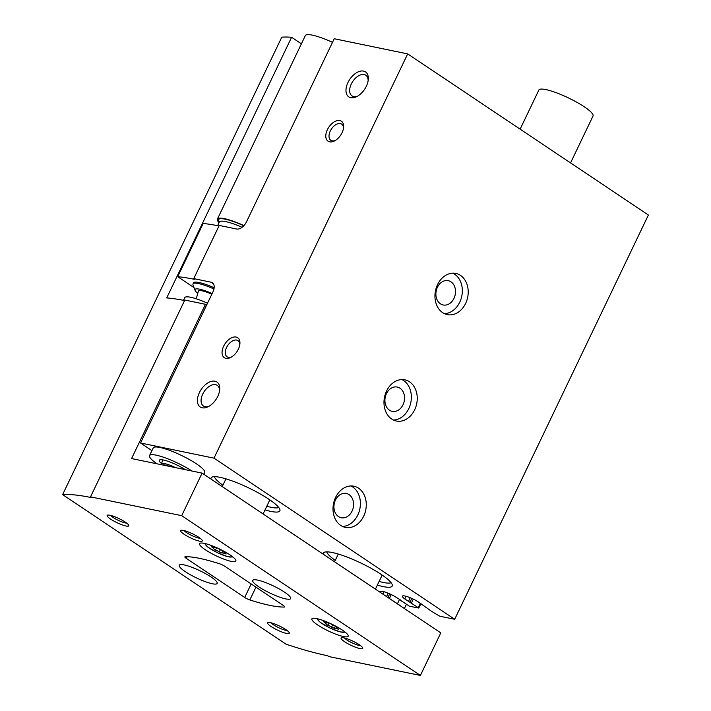 <?xml version="1.0" encoding="UTF-8"?>
<svg xmlns="http://www.w3.org/2000/svg" width="711" height="711" viewBox="0 0 711 711"><rect width="100%" height="100%" fill="white"/><g stroke="black" fill="none" stroke-linecap="round" stroke-linejoin="round"><path stroke-width="1.07" d="M203.853 474.29L204.688 472.548A28.529 5.395 -154.4 0 0 189.393 459.546A28.529 5.395 -154.4 0 0 159.904 447.459A28.529 5.395 -154.4 0 0 153.229 447.886L149.532 455.6A28.529 5.395 -154.4 0 0 157.078 463.83M401.066 606.305A36.039 6.817 -154.4 0 0 397.458 603.755L388.499 597.889M400.497 600.022L395.903 597.116A10.816 2.044 -154.4 0 0 386.091 592.387A10.816 2.044 -154.4 0 0 380.376 591.623A10.816 2.044 -154.4 0 0 380.865 592.778M400.382 600.271L409.572 606.252L418.815 608.047L404.799 598.955A10.816 2.044 -154.4 0 1 402.417 596.173A10.816 2.044 -154.4 0 1 408.132 596.938A10.816 2.044 -154.4 0 1 417.935 601.666L430.51 610.571A36.039 6.817 -154.4 0 0 439.798 616.206L454.693 619.281L213.993 458.16L140.538 442.997L151.914 450.623M265.034 509.894A38.118 7.208 -154.4 0 0 280.001 510.027A38.118 7.208 -154.4 0 0 257.658 492.501A38.118 7.208 -154.4 0 0 220.037 477.339A38.118 7.208 -154.4 0 0 211.674 477.285A38.118 7.208 -154.4 0 0 211.043 479.107M377.363 585.082A38.118 7.208 -154.4 0 0 392.33 585.215A38.118 7.208 -154.4 0 0 369.987 567.689A38.118 7.208 -154.4 0 0 332.357 552.527A38.118 7.208 -154.4 0 0 324.003 552.474A38.118 7.208 -154.4 0 0 323.372 554.296M406.283 604.554L404.381 608.518M454.693 619.281L648.388 215.015L407.687 53.894L334.223 38.732L246.557 221.716A9.607 5.715 -56.2 0 1 236.603 229.013L219.237 225.431L193.756 278.623L194.316 279.299A174.195 32.937 25.6 0 0 177.697 276.677L203.186 223.485A174.195 32.937 -154.4 0 1 218.997 225.947M409.527 381.798A21.019 16.424 101.7 0 0 404.861 379.825A21.019 16.424 101.7 0 0 384.527 397.102A21.019 16.424 101.7 0 0 396.356 421.01A21.019 16.424 101.7 0 0 415.855 406.852A21.019 16.424 101.7 0 0 409.527 381.798M460.497 275.415A21.019 16.424 101.7 0 0 455.831 273.442A21.019 16.424 101.7 0 0 435.496 290.71A21.019 16.424 101.7 0 0 447.335 314.618A21.019 16.424 101.7 0 0 466.825 300.469A21.019 16.424 101.7 0 0 460.497 275.415M358.557 488.181A21.019 16.424 101.7 0 0 353.882 486.217A21.019 16.424 101.7 0 0 333.557 503.486A21.019 16.424 101.7 0 0 345.386 527.393A21.019 16.424 101.7 0 0 364.876 513.235A21.019 16.424 101.7 0 0 358.557 488.181M407.687 53.894L213.993 458.16M339.822 120.559A12.016 7.146 -56.2 0 0 326.207 132.868A12.016 7.146 -56.2 0 0 334.632 140.849A12.016 7.146 -56.2 0 0 343.617 127.429A12.016 7.146 -56.2 0 0 339.822 120.559M236.096 337.05A12.016 7.146 -56.2 0 0 222.481 349.368A12.016 7.146 -56.2 0 0 230.906 357.34A12.016 7.146 -56.2 0 0 239.891 343.92A12.016 7.146 -56.2 0 0 236.096 337.05M363.525 71.082A15.02 8.932 -56.2 0 0 346.506 86.475A15.02 8.932 -56.2 0 0 357.038 96.456A15.02 8.932 -56.2 0 0 368.271 79.676A15.02 8.932 -56.2 0 0 363.525 71.082M214.944 381.203A15.02 8.932 -56.2 0 0 197.925 396.596A15.02 8.932 -56.2 0 0 208.456 406.568A15.02 8.932 -56.2 0 0 219.69 389.788A15.02 8.932 -56.2 0 0 214.944 381.203M140.538 442.997L212.918 291.937A9.607 5.715 -56.2 0 0 212.385 282.738A9.607 5.715 -56.2 0 0 211.114 282.214L193.756 278.623M194.032 287.608L177.697 276.677M388.179 593.187L386.553 596.591M410.22 597.738L408.398 601.55M214.144 287.777A24.023 4.542 -154.4 0 0 199.133 282.525A24.023 4.542 -154.4 0 0 194.299 282.285A24.023 4.542 -154.4 0 0 193.445 283.502M214.438 476.672A36.039 6.817 -154.4 0 0 222.907 485.213M266.785 506.232A36.039 6.817 -154.4 0 0 278.748 507.485M326.767 551.86A36.039 6.817 -154.4 0 0 335.236 560.401M379.114 581.42A36.039 6.817 -154.4 0 0 391.077 582.673M191.943 471.029A28.529 5.395 -154.4 0 0 156.207 455.173A28.529 5.395 -154.4 0 0 149.532 455.6M185.322 469.66A17.722 3.351 -154.4 0 0 163.432 460.008A17.722 3.351 -154.4 0 0 159.282 460.275A17.722 3.351 -154.4 0 0 161.601 463.608M219.548 390.846A12.416 7.386 -56.2 0 0 217.219 385.344A12.416 7.386 -56.2 0 0 215.584 384.669A12.416 7.386 -56.2 0 0 203.399 392.801A12.416 7.386 -56.2 0 0 203.408 405.981A12.416 7.386 -56.2 0 0 209.381 406.043M368.129 80.725A12.416 7.386 -56.2 0 0 365.801 75.233A12.416 7.386 -56.2 0 0 364.165 74.548A12.416 7.386 -56.2 0 0 351.981 82.689A12.416 7.386 -56.2 0 0 351.989 95.861A12.416 7.386 -56.2 0 0 357.962 95.923M239.767 344.853A9.741 5.795 -56.2 0 0 237.936 340.613A9.741 5.795 -56.2 0 0 236.656 340.08A9.741 5.795 -56.2 0 0 227.102 346.461A9.741 5.795 -56.2 0 0 227.102 356.798A9.741 5.795 -56.2 0 0 231.715 356.878M343.493 128.353A9.741 5.795 -56.2 0 0 341.662 124.123A9.741 5.795 -56.2 0 0 340.382 123.59A9.741 5.795 -56.2 0 0 330.828 129.971A9.741 5.795 -56.2 0 0 330.837 140.307A9.741 5.795 -56.2 0 0 335.45 140.378M349.03 494.598A12.416 9.696 101.7 0 0 346.266 493.434A12.416 9.696 101.7 0 0 334.259 503.628A12.416 9.696 101.7 0 0 341.253 517.75A12.416 9.696 101.7 0 0 352.763 509.387A12.416 9.696 101.7 0 0 349.03 494.598M342.524 526.442A21.019 16.424 101.7 0 0 359.553 510.178A21.019 16.424 101.7 0 0 352.683 486.973A21.019 16.424 101.7 0 0 350.879 485.951M450.97 281.823A12.416 9.696 101.7 0 0 448.214 280.658A12.416 9.696 101.7 0 0 436.207 290.861A12.416 9.696 101.7 0 0 443.193 304.975A12.416 9.696 101.7 0 0 454.702 296.62A12.416 9.696 101.7 0 0 450.97 281.823M444.464 313.667A21.019 16.424 101.7 0 0 461.492 297.411A21.019 16.424 101.7 0 0 454.622 274.206A21.019 16.424 101.7 0 0 452.818 273.184M400 388.206A12.416 9.696 101.7 0 0 397.245 387.042A12.416 9.696 101.7 0 0 385.238 397.245A12.416 9.696 101.7 0 0 392.223 411.367A12.416 9.696 101.7 0 0 403.732 403.004A12.416 9.696 101.7 0 0 400 388.206M393.494 420.05A21.019 16.424 101.7 0 0 410.523 403.795A21.019 16.424 101.7 0 0 403.652 380.589A21.019 16.424 101.7 0 0 401.848 379.567M337.307 628.222L337.032 628.808L338.525 629.173L337.672 628.435A2.942 0.56 -154.4 0 1 336.179 627.146A2.942 0.56 -154.4 0 1 336.507 627.049L334.321 625.582A2.942 0.56 -154.4 0 1 330.535 623.663L330.215 623.423M337.032 628.808A2.942 0.56 -154.4 0 0 334.419 628.168A2.942 0.56 -154.4 0 0 334.41 628.266L331.584 627.182A2.942 0.56 -154.4 0 0 327.798 625.253L325.611 623.787A2.942 0.56 -154.4 0 0 325.94 623.698A2.942 0.56 -154.4 0 0 324.447 622.401L323.594 621.663L325.087 622.027A2.942 0.56 -154.4 0 0 327.7 622.667A2.942 0.56 -154.4 0 0 327.709 622.569L328.135 622.498M224.987 553.034L224.703 553.62L226.196 553.985L225.343 553.247A2.942 0.56 -154.4 0 1 223.849 551.958A2.942 0.56 -154.4 0 1 224.178 551.86L221.992 550.394A2.942 0.56 -154.4 0 1 218.206 548.474L217.886 548.234M224.703 553.62A2.942 0.56 -154.4 0 0 222.09 552.98A2.942 0.56 -154.4 0 0 222.09 553.078L219.264 551.994A2.942 0.56 -154.4 0 0 215.477 550.065L213.291 548.599A2.942 0.56 -154.4 0 0 213.611 548.51A2.942 0.56 -154.4 0 0 212.118 547.212L211.265 546.475L212.758 546.839A2.942 0.56 -154.4 0 0 215.38 547.479A2.942 0.56 -154.4 0 0 215.38 547.381L215.806 547.31M301.393 43.824L291.599 37.274A174.195 32.937 -154.4 0 0 281.787 37.168L62.612 494.625L286.062 644.202A174.195 32.937 -154.4 0 0 327.371 655.693L329.211 656.635L420.405 675.45L181.705 515.671L90.519 496.856L91.088 497.531A174.195 32.937 -154.4 0 0 62.612 494.625M206.617 305.072L205.488 304.308L131.579 458.568L202.102 473.117L181.705 515.671M90.519 496.856L184.816 300.042L205.488 304.308M291.599 37.274L166.721 297.918A174.195 32.937 25.6 0 1 184.576 300.549M202.102 473.117L440.793 632.897L420.405 675.45M244.7 597.462A4.808 0.907 -154.4 0 0 249.845 599.942A96.109 18.175 -154.4 0 0 284.258 607.043A4.808 0.907 -154.4 0 0 284.658 606.892A4.808 0.907 -154.4 0 0 283.262 605.417L224.818 566.303A4.808 0.907 -154.4 0 0 219.672 563.814A96.109 18.175 -154.4 0 0 185.26 556.713A4.808 0.907 -154.4 0 0 184.86 556.873A4.808 0.907 -154.4 0 0 186.255 558.339L244.7 597.462L251.179 583.944M316.599 618.552A20.121 3.804 -154.4 0 0 311.889 618.854A20.121 3.804 -154.4 0 0 328.393 630.977A20.121 3.804 -154.4 0 0 348.186 636.238A20.121 3.804 -154.4 0 0 337.405 627.075A20.121 3.804 -154.4 0 0 316.599 618.552M204.27 543.364A20.121 3.804 -154.4 0 0 199.569 543.666A20.121 3.804 -154.4 0 0 216.073 555.789A20.121 3.804 -154.4 0 0 235.856 561.05A20.121 3.804 -154.4 0 0 225.076 551.887A20.121 3.804 -154.4 0 0 204.27 543.364M285.715 598.893A21.019 3.973 25.6 0 1 263.985 589.988A21.019 3.973 25.6 0 1 252.716 580.416A21.019 3.973 25.6 0 1 273.388 585.917A21.019 3.973 25.6 0 1 290.63 598.582A21.019 3.973 25.6 0 1 285.715 598.893M212.251 583.74A21.019 3.973 25.6 0 1 190.521 574.835A21.019 3.973 25.6 0 1 179.252 565.254A21.019 3.973 25.6 0 1 199.933 570.755A21.019 3.973 25.6 0 1 217.175 583.42A21.019 3.973 25.6 0 1 212.251 583.74M199.462 541.16A12.016 2.275 25.6 0 1 186.104 535.534A12.016 2.275 25.6 0 1 180.994 530.308A12.016 2.275 25.6 0 1 192.423 533.748A12.016 2.275 25.6 0 1 202.262 540.493A12.016 2.275 25.6 0 1 199.462 541.16M359.926 648.574A12.016 2.275 25.6 0 1 346.568 642.948A12.016 2.275 25.6 0 1 341.467 637.714A12.016 2.275 25.6 0 1 352.887 641.153A12.016 2.275 25.6 0 1 362.726 647.908A12.016 2.275 25.6 0 1 359.926 648.574M286.471 633.412A12.016 2.275 25.6 0 1 273.113 627.786A12.016 2.275 25.6 0 1 268.003 622.56A12.016 2.275 25.6 0 1 279.423 626A12.016 2.275 25.6 0 1 289.261 632.746A12.016 2.275 25.6 0 1 286.471 633.412M125.998 526.007A12.016 2.275 25.6 0 1 112.64 520.372A12.016 2.275 25.6 0 1 107.539 515.146A12.016 2.275 25.6 0 1 118.959 518.586A12.016 2.275 25.6 0 1 128.798 525.331A12.016 2.275 25.6 0 1 125.998 526.007M126.709 523.136A9.741 1.84 25.6 0 1 125.447 522.967A9.741 1.84 25.6 0 1 110.552 515.395M287.182 630.55A9.741 1.84 25.6 0 1 285.911 630.381A9.741 1.84 25.6 0 1 271.024 622.809M360.637 645.712A9.741 1.84 25.6 0 1 359.375 645.544A9.741 1.84 25.6 0 1 344.48 637.971M200.173 538.298A9.741 1.84 25.6 0 1 198.911 538.129A9.741 1.84 25.6 0 1 184.016 530.557M183.482 300.335L184.771 297.66A25.525 4.826 25.6 0 1 207.505 303.233M570.551 162.917L593.027 116.009A30.031 5.679 -154.4 0 0 568.4 97.905A30.031 5.679 -154.4 0 0 538.858 90.048L520.123 129.153M332.499 42.34A30.031 5.679 -154.4 0 0 305.33 35.603L217.406 219.112A30.031 5.679 -154.4 0 0 219.041 222.65M243.953 225.574A30.031 5.679 -154.4 0 0 217.406 219.112M197.756 293.35A19.819 3.751 25.6 0 1 195.036 290.301A19.819 3.751 25.6 0 1 212.127 293.572M196.263 298.789L198.351 291.199A16.077 3.04 25.6 0 1 211.825 294.212M195.036 290.301L193.028 284.933A24.023 4.542 25.6 0 1 193.001 283.947A24.023 4.542 25.6 0 1 213.949 288.986M399.538 599.4L397.458 603.755M391.254 594.574L389.432 598.378M389.735 593.854L387.966 597.533M384.038 591.739L382.891 594.138M420.352 603.177L418.29 607.496M413.295 599.115L411.473 602.928M411.767 598.404L409.936 602.244M406.079 596.28L404.799 598.955M213.353 283.707L211.114 282.214M169.787 466.452A12.949 2.453 -154.4 0 0 165.21 465.065A12.949 2.453 -154.4 0 0 162.543 464.958M175.626 467.66A14.131 2.675 -154.4 0 0 164.845 463.661A14.131 2.675 -154.4 0 0 161.504 463.954L161.468 464.736M317.95 618.863A14.718 2.782 -154.4 0 0 329.86 627.929A14.718 2.782 -154.4 0 0 344.382 631.528M205.621 543.675A14.718 2.782 -154.4 0 0 217.53 552.74A14.718 2.782 -154.4 0 0 232.062 556.34M255.969 587.153L249.845 599.942M284.524 606.474L284.258 607.043M187.029 556.722L186.255 558.339M220.339 549.745L219.264 551.994M216.624 547.666L215.477 550.065M212.376 546.679L212.118 547.212M332.659 624.933L331.584 627.182M328.953 622.854L327.798 625.253M324.705 621.867L324.447 622.401M242.069 227.298A27.027 5.11 -154.4 0 0 219.352 222.01L217.602 225.663M243.784 225.751A28.831 5.448 -154.4 0 0 219.29 222.125M420.965 603.559L418.815 608.047M161.504 463.954L162.632 459.857M204.519 543.417L207.976 547.203L217.593 552.803L227.902 556.74L232.95 557.033M316.848 618.606L320.305 622.392L329.913 627.991L340.231 631.928L345.279 632.221M223.112 550.856L222.09 552.98M214.153 547.381L213.611 548.51M224.089 551.452L223.849 551.958M335.432 626.044L334.419 628.168M326.482 622.569L325.94 623.698M336.419 626.64L336.179 627.146M225.947 478.858L222.241 486.608M269.833 499.886L263.088 513.946M338.276 554.047L334.57 561.797M382.154 575.075L375.417 589.135M193.001 283.947L193.516 282.88"/></g></svg>
